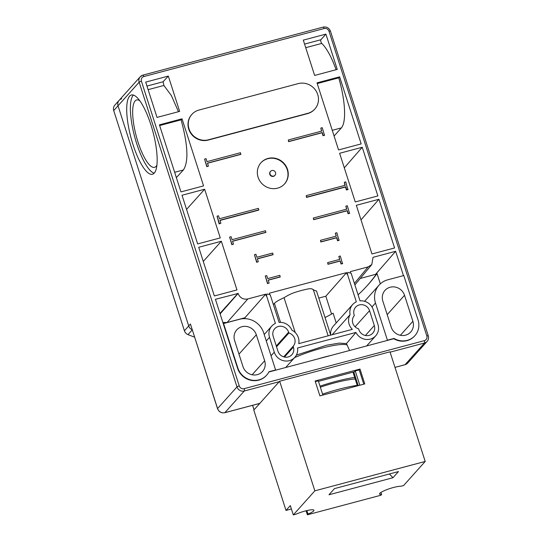 <?xml version="1.0" encoding="UTF-8"?>
<svg xmlns="http://www.w3.org/2000/svg" width="542" height="542" viewBox="0 0 542 542"><rect width="100%" height="100%" fill="white"/><g stroke="black" fill="none" stroke-linecap="round" stroke-linejoin="round"><path stroke-width="0.81" d="M314.855 490.835L279.658 381.216L389.996 351.826L425.192 461.445L314.855 490.835L293.297 514.9L296.108 514.155A11.883 2.039 -17.8 0 1 307.565 510.422A11.883 2.039 -17.8 0 1 313.926 510.252A11.883 2.039 -17.8 0 1 313.642 510.95A11.883 2.039 -17.8 0 1 308.039 514.08L307.375 514.812L306.081 510.767M380.938 492.434L381.595 494.487A11.883 2.039 -17.8 0 1 379.563 494.006A11.883 2.039 -17.8 0 1 379.847 493.315A11.883 2.039 -17.8 0 1 389.359 488.728A11.883 2.039 -17.8 0 1 400.829 486.262L403.634 485.51L425.192 461.445M359.996 369.055L364.766 383.919L319.895 395.87L315.126 381.006L359.996 369.055L359.217 369.922L355.267 370.972L359.841 385.233M293.297 514.9L290.316 505.611L286.007 510.422L253.792 410.098L279.658 381.216M286.007 510.422L291.4 508.985M381.595 494.487L380.938 495.225L307.375 514.812M392.97 477.726L328.974 494.771L334.489 488.606L398.485 471.56L392.97 477.726L389.38 473.986M353.818 371.947L358.221 385.66M355.267 370.972L354.576 371.744L318.472 381.358M315.322 381.615L318.303 380.823L322.876 395.077M363.797 384.176L359.217 369.922M352.991 372.164L357.395 385.884M306.907 510.571L308.039 514.08M222.857 322.436L227.078 322.517L244.909 317.768L265.682 294.184L266.278 296.054L266.915 293.933L266.542 295.749L275.417 323.398A12.283 11.612 41.8 0 0 271.759 326.081A12.283 11.612 41.8 0 0 269.51 337.314L274.279 352.178A12.283 11.612 41.8 0 0 289.381 360.66A12.283 11.612 41.8 0 0 294.828 357.334A12.283 11.612 41.8 0 0 297.531 347.998L355.938 332.442A12.283 11.612 41.8 0 0 370.294 339.109A12.283 11.612 41.8 0 0 375.742 335.783A12.283 11.612 41.8 0 0 377.998 324.55L373.228 309.685A12.283 11.612 41.8 0 0 360.01 300.864L351.135 273.215L347.828 272.382L347.192 274.503L346.595 272.633L269.374 293.202L269.577 293.818M358.621 328.858A8.32 7.866 -138.2 0 1 352.808 323.195A8.32 7.866 -138.2 0 1 354.332 315.586A8.32 7.866 -138.2 0 1 354.353 315.566L354.102 314.78A8.32 7.866 -138.2 0 1 355.627 307.172A8.32 7.866 -138.2 0 1 363.391 304.909A8.32 7.866 -138.2 0 1 369.549 310.668L374.319 325.532A8.32 7.866 -138.2 0 1 372.794 333.14A8.32 7.866 -138.2 0 1 365.03 335.403A8.32 7.866 -138.2 0 1 358.872 329.644L358.621 328.858M276.542 346.785L288.886 333.005A8.32 7.866 -138.2 0 1 294.699 338.669A8.32 7.866 -138.2 0 1 293.168 346.277A8.32 7.866 -138.2 0 1 293.154 346.297L283.71 356.846M275.546 172.566A2.974 2.812 -138.2 0 1 272.233 176.089A2.974 2.812 -138.2 0 1 270.58 171.319A2.974 2.812 -138.2 0 1 275.546 172.566M168.318 76.083L145.696 82.106L157.031 117.411L179.653 111.388L168.318 76.083L163.067 81.781L163.914 85.46L171.367 95.575L178.474 111.699M325.918 34.105L303.296 40.128L314.631 75.433L337.253 69.41L325.918 34.105L320.857 39.756A1.978 0.549 -104.9 0 0 320.871 41.538A1.978 0.549 -104.9 0 0 321.711 43.428A45.555 12.635 75.1 0 1 336.101 69.715M180.953 191.909L203.568 185.886L182.037 118.813L159.416 124.843L180.953 191.909M338.554 149.931L361.168 143.908L339.638 76.835L317.016 82.865L338.554 149.931M197.654 243.934L220.276 237.911L204.646 189.233L182.024 195.255L197.654 243.934M355.254 201.956L377.876 195.933L362.246 147.255L339.624 153.278L355.254 201.956M214.354 295.952L236.976 289.929L221.346 241.251L198.724 247.281L214.354 295.952M371.954 253.974L394.576 247.951L378.946 199.273L356.324 205.303L371.954 253.974M191.909 114.355L191.651 114.64A15.847 14.98 41.8 0 0 190.608 133.047A15.847 14.98 41.8 0 0 208.223 140.073L307.531 113.624A15.847 14.98 41.8 0 0 314.563 109.335L314.821 109.044A15.847 14.98 41.8 0 0 315.857 90.636A15.847 14.98 41.8 0 0 298.242 83.61L198.941 110.06A15.847 14.98 41.8 0 0 191.909 114.355A15.847 14.98 41.8 0 0 190.872 132.763A15.847 14.98 41.8 0 0 208.487 139.789L307.788 113.339A15.847 14.98 41.8 0 0 314.821 109.044M268.222 280.194L280.139 277.023L279.835 275.343L267.701 278.574L266.745 275.6L265.275 275.993L267.66 283.425L269.13 283.032L268.175 280.058L280.316 276.827M265.275 275.993L267.491 283.615L269.13 283.032M327.653 262.606L327.957 264.286L340.091 261.054L341.047 264.029L342.517 263.636L340.301 256.007L338.831 256.4L339.787 259.374L327.653 262.606L328.127 264.096L340.261 260.858L341.216 263.832L342.693 263.439M338.831 256.4L339.57 259.428M257.382 258.88L272.985 254.726L272.68 253.046L256.861 257.26L255.912 254.286L254.435 254.679L256.827 262.111L258.297 261.718L257.342 258.744L273.154 254.537M254.435 254.679L256.651 262.301L258.297 261.718M320.491 240.309L320.796 241.989L336.609 237.775L337.564 240.75L339.035 240.357L336.826 232.735L335.349 233.128L336.304 236.102L320.491 240.309L320.966 241.8L336.785 237.586L337.741 240.56L339.211 240.167M335.349 233.128L336.094 236.156M232.572 241.292L265.824 232.43L265.519 230.75L232.051 239.666L231.095 236.691L229.625 237.084L232.01 244.517L233.48 244.124L232.532 241.156L266 232.24M229.625 237.084L231.84 244.713L233.48 244.124M313.33 218.019L313.635 219.693L347.11 210.784L348.059 213.751L349.536 213.358L347.32 205.736L345.85 206.129L346.805 209.104L313.33 218.019L313.811 219.503L347.28 210.587L348.235 213.562L349.705 213.169M345.85 206.129L346.589 209.158M220.005 220.431L258.67 210.133L258.446 208.358L219.463 218.744L218.507 215.77L217.037 216.163L219.422 223.595L220.892 223.202L219.937 220.228L258.927 209.849M217.037 216.163L219.164 223.887L220.892 223.202M306.264 195.628L306.481 197.403L345.464 187.017L346.419 189.991L347.889 189.598L345.762 181.875L344.292 182.268L345.247 185.242L306.264 195.628L306.738 197.112L345.721 186.726L346.677 189.7L348.154 189.307M344.292 182.268L344.922 185.33M207.518 163.257L240.77 154.395L240.465 152.722L206.997 161.631L206.041 158.664L204.571 159.057L206.956 166.482L208.426 166.096L207.478 163.122L240.946 154.206M204.571 159.057L206.787 166.679L208.426 166.096M288.283 139.985L288.588 141.665L322.056 132.749L323.012 135.724L324.482 135.331L322.266 127.702L320.796 128.095L321.752 131.069L288.283 139.985L288.757 141.469L322.226 132.553L323.181 135.527L324.651 135.134M320.796 128.095L321.535 131.13M268.852 371.995L393.777 338.723A17.236 16.287 41.8 0 0 414.616 335.986L414.874 335.694A17.236 16.287 41.8 0 0 418.038 319.936L403.783 275.532L387.781 279.794A19.607 18.536 41.8 0 0 379.082 285.106A19.607 18.536 41.8 0 0 375.484 303.039L387.415 340.193L394.034 338.432A17.236 16.287 41.8 0 0 414.874 335.694M265.682 294.184L247.85 298.933C243.195 299.767 239.95 297.937 238.107 293.459L215.431 299.299L237.559 368.228A17.236 16.287 41.8 0 0 250.309 380.159A17.236 16.287 41.8 0 0 266.4 375.464L266.657 375.172A17.236 16.287 41.8 0 0 268.981 371.737L275.6 369.976L263.669 332.815A19.607 18.536 41.8 0 0 239.564 319.272L223.561 323.533L237.816 367.937A17.236 16.287 41.8 0 0 250.567 379.874A17.236 16.287 41.8 0 0 266.657 375.172M347.828 272.382L347.192 274.503M350.491 272.267L350.288 271.644L368.12 266.901L371.805 264.55L373.031 257.321L395.646 251.298L403.458 275.621M258.08 177.22A15.847 14.98 -138.2 0 1 260.987 162.729A15.847 14.98 -138.2 0 1 275.776 158.406A15.847 14.98 -138.2 0 1 287.504 169.382A15.847 14.98 -138.2 0 1 284.597 183.873A15.847 14.98 -138.2 0 1 269.801 188.189A15.847 14.98 -138.2 0 1 258.08 177.22M182.037 118.813L181.103 119.829C187.966 145.114 188.731 161.828 183.386 169.971L176.36 177.607M204.646 189.233L186.563 209.402M238.046 293.276L219.971 313.445M221.346 241.251L203.27 261.42M245.194 318.662L244.909 317.768M318.798 298.086L325.823 296.217L346.595 272.633M331.555 314.075L325.823 296.217M395.646 251.298L375.531 274.374L375.742 275.031A160.446 151.665 -138.2 0 1 367.32 285.512M375.531 274.374L360.267 278.446M159.646 125.548L181.103 119.829M339.638 76.835L338.736 77.845A45.555 12.635 75.1 0 1 341.385 127.885L334.089 136.035M362.246 147.255L344.299 167.844M378.946 199.273L361.006 219.862M375.742 275.031L377.036 273.588A160.446 151.665 -138.2 0 1 367.971 284.794A160.446 151.665 -138.2 0 1 358.072 294.814M380.328 283.845L377.036 273.588M317.246 83.57L338.736 77.845M412.889 321.311A11.687 11.05 -138.2 0 1 410.741 331.995A11.687 11.05 -138.2 0 1 399.833 335.18A11.687 11.05 -138.2 0 1 391.188 327.09L382.835 301.074A11.687 11.05 -138.2 0 1 384.983 290.39A11.687 11.05 -138.2 0 1 395.89 287.206A11.687 11.05 -138.2 0 1 404.535 295.295L412.889 321.311L400.355 335.302M242.965 366.568L234.618 340.559A11.687 11.05 -138.2 0 1 236.759 329.868A11.687 11.05 -138.2 0 1 247.674 326.684A11.687 11.05 -138.2 0 1 256.319 334.78L264.665 360.789A11.687 11.05 -138.2 0 1 262.524 371.473A11.687 11.05 -138.2 0 1 251.617 374.657A11.687 11.05 -138.2 0 1 242.965 366.568M190.438 324.021L188.718 325.945A5.942 5.616 41.8 0 0 192.193 329.753A5.942 5.616 41.8 0 1 188.718 325.945L184.402 330.762L113.718 110.602L118.027 105.785L188.718 325.945L118.027 105.785L139.152 82.201L236.983 386.9L217.579 408.56A1.978 0.339 162.2 0 0 217.538 408.675L190.438 324.021L217.579 408.56A5.942 5.616 41.8 0 0 224.889 412.665L259.828 403.356L254.056 409.806L252.613 405.314M320.017 386.161A45.758 7.859 -17.8 0 1 335.586 381.473A45.758 7.859 162.2 0 1 354.678 377.415M320.342 387.171A39.613 6.809 -17.8 0 1 334.251 382.964A39.613 6.809 162.2 0 1 355.173 378.966M322.571 394.115A45.758 7.859 -17.8 0 1 338.14 389.427A45.758 7.859 162.2 0 1 357.232 385.369M143.908 76.537A3.963 3.747 41.8 0 0 141.421 81.232L239.252 385.931A3.963 3.747 41.8 0 0 244.124 388.668L424.339 340.661A3.963 3.747 41.8 0 0 426.825 335.965L329.001 31.267A3.963 3.747 41.8 0 0 324.13 28.53L143.908 76.537A1.978 0.549 -104.9 0 0 142.966 75.101A1.978 0.549 -104.9 0 0 142.878 75.162A5.942 5.616 41.8 0 0 140.243 76.768L119.118 100.351A5.942 5.616 -138.2 0 0 118.027 105.785A5.942 5.616 -138.2 0 1 121.76 98.746M139.728 100.69A34.864 9.668 -104.9 0 0 136.638 99.958A34.864 9.668 -104.9 0 0 135.107 100.948A34.864 9.668 -104.9 0 0 137.112 139.152A34.864 9.668 -104.9 0 0 154.578 167.336A34.864 9.668 -104.9 0 0 156.11 166.347A34.864 9.668 -104.9 0 0 156.902 165.168M133.366 95.074A41.002 11.368 -104.9 0 0 133.257 95.189A41.002 11.368 -104.9 0 0 134.68 136.808A41.002 11.368 -104.9 0 0 154.172 173.203M129.585 96.171A41.002 11.368 -104.9 0 0 131.936 141.103A41.002 11.368 -104.9 0 0 152.485 174.246A41.002 11.368 -104.9 0 0 154.28 173.088A41.002 11.368 -104.9 0 0 151.929 128.156A41.002 11.368 -104.9 0 0 131.374 95.006A41.002 11.368 -104.9 0 0 129.585 96.171M293.154 346.297L293.405 347.083A8.32 7.866 -138.2 0 1 291.881 354.692A8.32 7.866 -138.2 0 1 284.11 356.961A8.32 7.866 -138.2 0 1 277.958 351.196L273.188 336.331A8.32 7.866 -138.2 0 1 274.713 328.73A8.32 7.866 -138.2 0 1 282.477 326.46A8.32 7.866 -138.2 0 1 288.635 332.219L288.886 333.005M330.722 335.125A12.283 11.612 -138.2 0 1 333.452 325.999L352.673 304.529A12.283 11.612 41.8 0 1 356.338 301.847L347.456 274.198M352.673 304.529A12.283 11.612 41.8 0 0 350.125 314.658A12.283 11.612 41.8 0 0 352.341 329.367L298.744 343.642A12.283 11.612 41.8 0 0 291.908 330.166A12.283 11.612 41.8 0 0 279.096 322.415L270.221 294.773L266.915 293.933M273.378 304.604L274.428 303.378C275.831 301.799 279.042 299.916 284.049 297.721C292.287 292.484 296.318 292.165 301.596 290.377C306.04 289.57 311.731 287.307 313.222 289.95M313.418 289.956L316.528 291.02M336.209 322.924L333.086 313.195A160.446 151.665 -138.2 0 1 325.044 317.544M355.938 332.442L346.453 343.587L349.563 350.498M296.366 355.118L326.609 345.24L339.238 343.1L346.453 343.587M332.131 334.753L350.125 314.658M295.241 332.578L284.049 297.721M318.181 358.851A35.657 6.125 -17.8 0 1 330.999 355.444M284.462 184.016A15.847 14.98 41.8 0 0 287.246 169.666A15.847 14.98 41.8 0 0 275.621 158.718A15.847 14.98 41.8 0 0 260.858 162.871M275.004 175.283L274.747 175.567A2.974 2.812 -138.2 0 1 269.774 174.321A2.974 2.812 -138.2 0 1 270.316 171.604L270.58 171.319M184.402 330.762A5.942 5.616 41.8 0 0 188.006 334.617A166.387 157.282 -138.2 0 0 194.551 337.097M113.718 110.602A5.942 5.616 -138.2 0 1 114.809 105.168L119.118 100.351M146.97 86.07L163.067 81.781M220.113 313.893L238.107 293.459M148.122 89.667L163.914 85.46M174.653 172.302L183.386 169.971M304.57 44.092L320.857 39.756M305.722 47.682L321.711 43.428M332.253 130.317L341.385 127.885M371.968 306.955L375.484 303.039M217.538 408.675C218.927 411.94 221.353 413.289 224.801 412.719A1.978 0.549 75.1 0 0 224.889 412.665L244.286 391.006L279.225 381.697M404.915 364.712A1.978 0.549 75.1 0 0 405.023 364.719L407.747 363.052A5.942 5.616 41.8 0 1 405.104 364.664A1.978 0.549 75.1 0 1 405.023 364.719L394.996 367.388L405.104 364.664L424.508 343.005A5.942 5.616 41.8 0 0 427.143 341.392C428.498 339.773 428.878 337.923 428.282 335.844A1.978 0.339 -17.8 0 0 426.825 335.965M390.104 352.164L424.508 343.005A1.978 0.549 75.1 0 0 424.339 340.661M141.421 81.232A1.978 0.339 162.2 0 0 139.152 82.201A5.942 5.616 41.8 0 1 140.243 76.768L142.966 75.101L323.188 27.1A1.978 0.549 -104.9 0 0 323.1 27.154M239.252 385.931A1.978 0.339 162.2 0 0 236.983 386.9A5.942 5.616 41.8 0 0 244.286 391.006A1.978 0.549 75.1 0 0 244.124 388.668M329.001 31.267A1.978 0.339 -17.8 0 1 330.451 31.145L428.282 335.844M324.13 28.53A1.978 0.549 -104.9 0 0 323.188 27.1C326.636 26.531 329.062 27.879 330.451 31.145M264.665 360.789L252.138 374.779M238.975 354.136L256.319 334.78M404.535 295.295L387.198 314.658M276.291 345.999L288.635 332.219M284.482 357.043L293.405 347.083M374.319 325.532L365.403 335.491M355.091 326.812L369.549 310.668M227.078 322.517L247.85 298.933M368.12 266.901L354.407 283.405M266.278 340.925L269.51 337.314M271.047 355.789L274.279 352.178M294.55 357.645A35.657 6.125 -17.8 0 1 347.246 345.064M280.526 322.368L274.428 303.378M192.241 329.895L188.006 334.617M366.643 345.945L375.742 335.783M285.722 367.503L294.828 357.334M379.082 285.106L364.576 301.298M259.74 403.411L224.801 412.719M252.565 405.328L254.015 409.847M427.143 341.392L407.747 363.052M264.218 334.509L271.759 326.081M313.262 289.475L328.14 335.816M316.501 290.946L330.688 335.132M371.805 264.55L354.888 284.916"/></g></svg>
